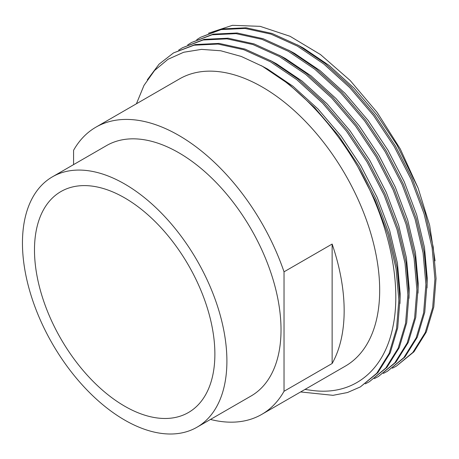 <?xml version="1.0" encoding="UTF-8"?>
<svg xmlns="http://www.w3.org/2000/svg" width="459" height="459" viewBox="0 0 459 459"><rect width="100%" height="100%" fill="white"/><g stroke="black" fill="none" stroke-linecap="round" stroke-linejoin="round"><path stroke-width="0.69" d="M124.682 184.002A144.568 83.463 60 0 1 219.121 311.397A144.568 83.463 60 0 1 196.963 427.237A144.568 83.463 60 0 1 124.682 420.077A144.568 83.463 60 0 1 30.237 292.687A144.568 83.463 60 0 1 52.401 176.841A144.568 83.463 60 0 1 124.682 184.002M52.401 176.841L106.517 145.601A144.568 83.463 60 0 1 178.798 152.761A144.568 83.463 60 0 1 273.243 280.151A144.568 83.463 60 0 1 251.079 395.997L196.963 427.237M196.71 39.703L200.577 37.288L221.14 29.583L245.031 28.441L270.959 34.121L297.375 46.112L323.784 63.99L349.712 87.571L373.609 115.634L394.166 146.455L411.121 179.354L424.059 213.745L432.097 247.648L434.92 279.152L432.648 307.708L425.189 332.666L412.83 352.455L396.421 366.087L392.393 368.221M200.577 37.288L222.265 28.928L246.162 27.787L272.084 33.473L298.499 45.464L324.915 63.342L350.837 86.923L374.733 114.985L395.297 145.801L412.251 178.7L425.189 213.091L433.227 246.999L436.05 278.498L433.772 307.054L426.313 332.012L413.961 351.801L396.421 366.087M136.415 103.786L144.011 85.363L154.568 70.479L167.977 59.309L183.686 52.257L201.512 49.377L220.768 50.771L241.239 56.44L262.422 66.291A191.334 110.47 60 0 1 358.089 167.283L375.043 200.181L387.981 234.572L396.019 268.481L398.842 299.979L396.57 328.535L389.112 353.493L376.753 373.282L360.344 386.92L347.486 392.525L333.027 395.325L300.616 391.946M262.422 66.291L288.837 84.169L314.759 107.75L338.656 135.812L359.219 166.634L376.173 199.533L389.112 233.924L397.15 267.827L399.973 299.331L397.695 327.887L390.236 352.845L377.877 372.633L360.344 386.92M147.305 79.849L159.061 64.174L173.519 52.911L194.077 45.2L217.973 44.058L243.901 49.744L270.311 61.735L296.726 79.614L322.654 103.195L346.545 131.257L367.108 162.073L384.063 194.977L397.001 229.368L405.039 263.271L407.862 294.77L405.59 323.325L398.131 348.283L385.772 368.072L369.363 381.71L365.335 383.844M173.519 52.911L195.207 44.552L219.104 43.41L245.026 49.096L271.441 61.087L297.857 78.965L323.779 102.541L347.675 130.608L368.238 161.425L385.193 194.323L398.131 228.714L406.169 262.623L408.992 294.121L406.714 322.677L399.255 347.635L386.897 367.424L369.363 381.71M178.671 50.117L182.539 47.702L203.096 39.996L226.993 38.854L252.92 44.534L279.33 56.526L305.746 74.404L331.673 97.985L355.57 126.053L376.128 156.869L393.082 189.768L406.02 224.158L414.058 258.067L416.881 289.566L414.609 318.121L407.15 343.08L394.792 362.868L378.382 376.506L374.355 378.635M182.539 47.702L204.226 39.342L228.123 38.2L254.045 43.886L280.46 55.878L306.876 73.756L332.798 97.337L356.695 125.399L377.258 156.215L394.212 189.114L407.15 223.51L415.188 257.413L418.011 288.912L415.734 317.467L408.275 342.425L395.922 362.214L378.382 376.506M187.691 44.907L191.558 42.498L212.115 34.786L236.012 33.645L261.94 39.331L288.35 51.322L314.765 69.2L340.693 92.781L364.589 120.843L385.147 151.659L402.101 184.558L415.039 218.949L423.078 252.857L425.9 284.356L423.628 312.912L416.17 337.87L403.811 357.659L387.402 371.297L383.374 373.431M191.558 42.498L213.246 34.138L237.142 32.996L263.064 38.676L289.48 50.668L315.895 68.546L341.817 92.127L365.714 120.195L386.277 151.011L403.231 183.91L416.17 218.3L424.208 252.209L427.031 283.708L424.753 312.263L417.294 337.222L404.941 357.01L387.402 371.297M124.682 406.192A127.556 73.647 60 0 1 41.35 293.789A127.556 73.647 60 0 1 60.904 191.575A127.556 73.647 60 0 1 124.682 197.892A127.556 73.647 60 0 1 208.013 310.295A127.556 73.647 60 0 1 188.46 412.509A127.556 73.647 60 0 1 124.682 406.192M73.572 164.62L73.572 150.311A165.825 95.742 60 0 1 95.885 127.189A165.825 95.742 60 0 1 178.798 135.399A165.825 95.742 60 0 1 284.029 271.82L332.132 244.05L332.132 363.505L284.029 391.28A165.825 95.742 60 0 1 261.71 414.408A165.825 95.742 60 0 1 210.463 419.446M95.885 127.189L179.509 78.908A165.825 95.742 60 0 1 262.422 87.124A165.825 95.742 60 0 1 370.752 233.247A165.825 95.742 60 0 1 345.334 366.127L261.71 414.408M332.132 363.505A165.825 95.742 -120 0 0 332.132 244.05M284.029 271.82L284.029 391.28M208.478 33.232L232.443 25.32L260.161 26.347L290.077 36.301L320.543 54.598L350.183 80.503L377.264 112.564L400.265 148.94L418.155 188.156L429.647 225.254L435.063 260.821M358.089 167.283C388.733 221.123 402.107 282.509 392.996 326.418C384.309 370.803 353.373 395.933 312.327 390.46L304.965 389.433M261.079 65.551L267.494 68.999L292.968 86.229L317.967 108.949L341.008 135.996L360.837 165.699L377.189 197.404L389.674 230.544L397.431 263.225L400.162 293.582L399.961 303.519M270.357 60.479L276.513 63.795L301.988 81.019L326.986 103.745L350.028 130.786L369.856 160.489L386.214 192.195L398.693 225.34L406.45 258.015L409.181 288.372L408.98 298.31M279.382 55.269L285.532 58.586L311.007 75.815L336.005 98.536L359.047 125.582L378.876 155.28L395.233 186.985L407.712 220.131L415.47 252.811L418.201 283.169L418 293.106M288.401 50.065L294.552 53.376L320.026 70.606L345.025 93.326L368.066 120.373L387.895 150.076L404.253 181.781L416.732 214.927L424.489 247.602L427.22 277.959L427.019 287.896M297.421 44.856L303.571 48.172L329.046 65.396L354.044 88.122L377.086 115.169L396.915 144.866L418.155 188.156"/></g></svg>
